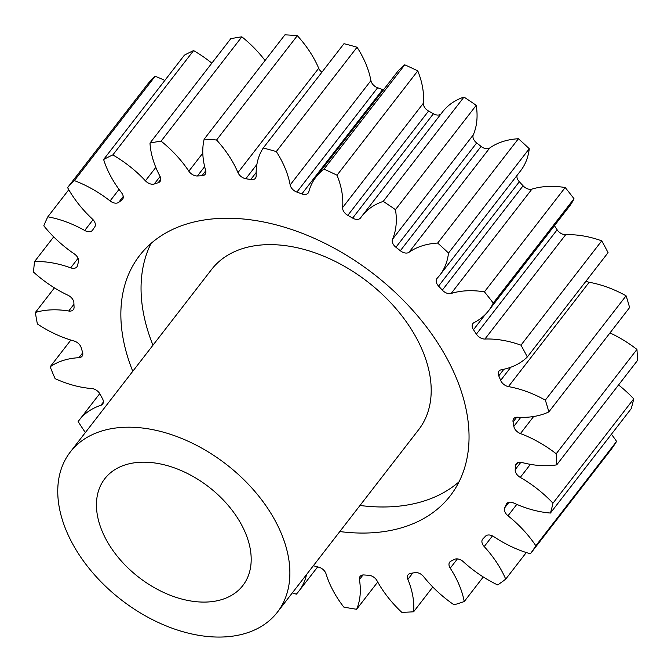 <?xml version="1.0" encoding="UTF-8"?>
<svg xmlns="http://www.w3.org/2000/svg" width="671" height="671" viewBox="0 0 671 671"><rect width="100%" height="100%" fill="white"/><g stroke="black" fill="none" stroke-linecap="round" stroke-linejoin="round"><path stroke-width="1.01" d="M360 505.473A196.36 128.564 -142.3 0 0 459.039 481.803M339.811 531.558A196.36 128.564 -142.3 0 0 450.224 495.844A196.36 128.564 -142.3 0 0 452.044 368.429A196.36 128.564 -142.3 0 0 297.001 231.361A196.36 128.564 -142.3 0 0 139.669 255.45A196.36 128.564 -142.3 0 0 132.774 371.298M243.64 528.933A87.272 57.144 37.7 0 1 242.827 585.557A87.272 57.144 37.7 0 1 172.9 596.267A87.272 57.144 37.7 0 1 103.997 535.341A87.272 57.144 37.7 0 1 104.802 478.717A87.272 57.144 37.7 0 1 174.728 468.006A87.272 57.144 37.7 0 1 243.64 528.933M69.088 536.943A130.912 85.712 37.7 0 1 70.296 452.002A130.912 85.712 37.7 0 1 175.19 435.94A130.912 85.712 37.7 0 1 278.549 527.331A130.912 85.712 37.7 0 1 277.333 612.262A130.912 85.712 37.7 0 1 172.447 628.324A130.912 85.712 37.7 0 1 69.088 536.943M277.333 612.262L418.654 429.692A130.912 85.712 -142.3 0 0 419.87 344.751A130.912 85.712 -142.3 0 0 316.511 253.37A130.912 85.712 -142.3 0 0 211.617 269.432L70.296 452.002M316.1 176.901L396.855 72.569A94.024 61.564 -142.3 0 1 404.756 64.819L324.001 169.142A94.024 61.564 -142.3 0 0 316.1 176.901A94.024 61.564 -142.3 0 0 308.786 191.805A7.742 5.066 37.7 0 1 308.182 193.03A7.742 5.066 37.7 0 1 301.849 193.936A249.453 163.33 -142.3 0 0 296.867 192.099A7.742 5.066 37.7 0 1 290.736 186.689A7.742 5.066 37.7 0 1 290.157 184.944L370.912 80.612A94.024 61.564 -142.3 0 0 363.867 59.4A94.024 61.564 -142.3 0 0 357.047 47.238A295.274 193.323 37.7 0 0 343.98 43.69L263.225 148.023A94.024 61.564 -142.3 0 0 256.171 175.718A7.742 5.066 37.7 0 1 255.433 178.226A7.742 5.066 37.7 0 1 250.694 179.568A249.453 163.33 -142.3 0 0 245.821 178.729A7.742 5.066 37.7 0 1 238.104 172.908A7.742 5.066 37.7 0 1 237.962 172.59L318.717 68.266A7.742 5.066 -142.3 0 0 318.859 68.585A7.742 5.066 -142.3 0 0 321.879 72.25M370.912 80.612A7.742 5.066 -142.3 0 0 371.491 82.357A7.742 5.066 -142.3 0 0 377.622 87.767L296.867 192.099M342.613 207.574L423.367 103.242A7.742 5.066 -142.3 0 0 424.022 106.345A7.742 5.066 -142.3 0 0 428.568 111.034L347.813 215.357A7.742 5.066 37.7 0 1 343.267 210.669A7.742 5.066 37.7 0 1 342.613 207.574A94.024 61.564 -142.3 0 0 337.01 175.206A295.274 193.323 37.7 0 0 324.001 169.142M392.501 239.262L473.256 134.938A7.742 5.066 -142.3 0 0 473.609 139.232A7.742 5.066 -142.3 0 0 476.67 142.931L395.915 247.255A7.742 5.066 37.7 0 1 392.854 243.565A7.742 5.066 37.7 0 1 392.501 239.262A94.024 61.564 -142.3 0 0 395.462 209.662A295.274 193.323 37.7 0 0 383.216 201.401A94.024 61.564 -142.3 0 0 361.921 216.079A94.024 61.564 -142.3 0 0 360.654 217.798A7.742 5.066 37.7 0 1 360.553 217.941A7.742 5.066 37.7 0 1 352.644 218.092A249.453 163.33 -142.3 0 0 347.813 215.357M517.089 175.349A7.742 5.066 -142.3 0 0 517.584 179.258A7.742 5.066 -142.3 0 0 519.32 181.757L438.566 286.081A7.742 5.066 37.7 0 1 436.829 283.59A7.742 5.066 37.7 0 1 436.905 278.566A7.742 5.066 37.7 0 1 437.123 278.306A94.024 61.564 -142.3 0 0 439.824 275.169A94.024 61.564 -142.3 0 0 448.496 253.059A295.274 193.323 37.7 0 0 437.668 243.053A94.024 61.564 -142.3 0 0 408.983 252.304A7.742 5.066 37.7 0 1 400.319 250.744A249.453 163.33 -142.3 0 0 395.915 247.255M476.376 334.133L557.131 229.801A7.742 5.066 -142.3 0 0 565.67 234.716A94.024 61.564 -142.3 0 1 601.728 240.839L520.973 345.171A94.024 61.564 -142.3 0 0 484.915 339.04A7.742 5.066 37.7 0 1 476.376 334.133A249.453 163.33 -142.3 0 0 473.474 329.729A7.742 5.066 37.7 0 1 472.829 328.597A7.742 5.066 37.7 0 1 472.896 323.573A7.742 5.066 37.7 0 1 474.087 322.6A94.024 61.564 -142.3 0 0 488.547 310.782A94.024 61.564 -142.3 0 0 493.244 303.066A295.274 193.323 37.7 0 0 484.428 291.851A94.024 61.564 -142.3 0 0 451.155 293.462A7.742 5.066 37.7 0 1 442.323 290.132A249.453 163.33 -142.3 0 0 438.566 286.081M586.043 281.099A7.742 5.066 -142.3 0 0 589.18 282.273A94.024 61.564 -142.3 0 1 626.085 295.802L545.33 400.126A94.024 61.564 -142.3 0 0 508.425 386.597A7.742 5.066 37.7 0 1 500.834 380.801A7.742 5.066 37.7 0 1 500.65 380.365A249.453 163.33 -142.3 0 0 498.763 375.861A7.742 5.066 37.7 0 1 498.964 371.13A7.742 5.066 37.7 0 1 501.388 369.755A94.024 61.564 -142.3 0 0 527.314 356.98A295.274 193.323 37.7 0 0 520.973 345.171M609.981 332.925A94.024 61.564 -142.3 0 1 636.947 349.44L556.192 453.764A94.024 61.564 -142.3 0 0 520.436 433.567A7.742 5.066 37.7 0 1 514.431 428.207A7.742 5.066 37.7 0 1 513.835 426.345A249.453 163.33 -142.3 0 0 513.063 421.975A7.742 5.066 37.7 0 1 513.709 418.679A7.742 5.066 37.7 0 1 517.567 417.219A94.024 61.564 -142.3 0 0 548.844 411.902A295.274 193.323 37.7 0 0 545.33 400.126M618.561 384.953A94.024 61.564 -142.3 0 1 633.726 398.868L552.971 503.191A94.024 61.564 -142.3 0 0 520.285 477.408A7.742 5.066 37.7 0 1 515.856 472.795A7.742 5.066 37.7 0 1 515.219 469.591A249.453 163.33 -142.3 0 0 515.605 465.59A7.742 5.066 37.7 0 1 516.326 463.644A7.742 5.066 37.7 0 1 521.736 462.445A94.024 61.564 -142.3 0 0 556.695 464.877A295.274 193.323 37.7 0 0 556.192 453.764M611.407 434.263A94.024 61.564 -142.3 0 1 616.59 441.417L535.835 545.749A94.024 61.564 -142.3 0 0 507.989 515.773A7.742 5.066 37.7 0 1 505.045 512.158A7.742 5.066 37.7 0 1 504.726 507.779A249.453 163.33 -142.3 0 0 506.253 504.357A7.742 5.066 37.7 0 1 506.689 503.619A7.742 5.066 37.7 0 1 513.684 502.998A94.024 61.564 -142.3 0 0 550.43 513.038A295.274 193.323 37.7 0 0 552.971 503.191M526.29 552.552L505.724 579.123A94.024 61.564 -142.3 0 0 504.131 575.626A94.024 61.564 -142.3 0 0 484.21 546.571A7.742 5.066 37.7 0 1 482.566 544.181A7.742 5.066 37.7 0 1 482.634 539.165A7.742 5.066 37.7 0 1 482.927 538.838A249.453 163.33 -142.3 0 0 485.502 536.188A7.742 5.066 37.7 0 1 493.839 536.683A94.024 61.564 -142.3 0 0 530.4 553.785A295.274 193.323 37.7 0 0 535.835 545.749M483.263 576.968L464.24 601.543A94.024 61.564 -142.3 0 0 457.253 580.658A94.024 61.564 -142.3 0 0 450.224 568.161A7.742 5.066 37.7 0 1 449.645 567.138A7.742 5.066 37.7 0 1 449.713 562.113A7.742 5.066 37.7 0 1 450.996 561.099A249.453 163.33 -142.3 0 0 454.485 559.362A7.742 5.066 37.7 0 1 463.275 561.677A94.024 61.564 -142.3 0 0 497.672 584.936A295.274 193.323 37.7 0 0 505.724 579.123M318.717 68.266A94.024 61.564 -142.3 0 0 316.98 64.424A94.024 61.564 -142.3 0 0 297.337 35.68L216.582 140.004A94.024 61.564 -142.3 0 1 236.226 168.748A94.024 61.564 -142.3 0 1 237.962 172.59M290.157 184.944A94.024 61.564 -142.3 0 0 283.112 163.724A94.024 61.564 -142.3 0 0 276.293 151.571A295.274 193.323 37.7 0 0 263.225 148.023M297.337 35.68A295.274 193.323 37.7 0 0 284.915 34.842L204.16 139.165A295.274 193.323 37.7 0 1 216.582 140.004M204.16 139.165A94.024 61.564 -142.3 0 0 205.653 170.417A7.742 5.066 37.7 0 1 205.15 174.309A7.742 5.066 37.7 0 1 201.912 175.777A249.453 163.33 -142.3 0 0 197.417 175.978A7.742 5.066 37.7 0 1 188.836 171.189A94.024 61.564 -142.3 0 0 161.099 141.145A295.274 193.323 37.7 0 0 149.985 143.066A94.024 61.564 -142.3 0 0 159.941 176.171A7.742 5.066 37.7 0 1 160.034 181.514A7.742 5.066 37.7 0 1 158.155 182.755A249.453 163.33 -142.3 0 0 154.271 183.997A7.742 5.066 37.7 0 1 145.431 180.809A94.024 61.564 -142.3 0 0 112.829 154.926A295.274 193.323 37.7 0 0 103.628 159.497A94.024 61.564 -142.3 0 0 121.51 192.686A7.742 5.066 37.7 0 1 122.516 199.43A7.742 5.066 37.7 0 1 121.77 200.134A249.453 163.33 -142.3 0 0 118.717 202.34A7.742 5.066 37.7 0 1 110.094 200.931A94.024 61.564 -142.3 0 0 74.372 180.608A295.274 193.323 37.7 0 0 67.586 187.586A94.024 61.564 -142.3 0 0 92.43 219.065A7.742 5.066 37.7 0 1 94.72 226.983A249.453 163.33 -142.3 0 0 92.657 230.036A7.742 5.066 37.7 0 1 92.497 230.254A7.742 5.066 37.7 0 1 84.714 230.472A94.024 61.564 -142.3 0 0 47.817 216.808A295.274 193.323 37.7 0 0 43.8 225.808A94.024 61.564 -142.3 0 0 74.271 253.881A7.742 5.066 37.7 0 1 78.465 261.833A249.453 163.33 -142.3 0 0 77.501 265.573A7.742 5.066 37.7 0 1 76.88 266.89A7.742 5.066 37.7 0 1 70.673 267.838A94.024 61.564 -142.3 0 0 34.573 261.564A295.274 193.323 37.7 0 0 33.55 272.107A94.024 61.564 -142.3 0 0 68.006 295.257A7.742 5.066 37.7 0 1 73.885 302.831A249.453 163.33 -142.3 0 0 74.07 307.041A7.742 5.066 37.7 0 1 73.34 309.65A7.742 5.066 37.7 0 1 68.719 311.017A94.024 61.564 -142.3 0 0 35.37 312.476A295.274 193.323 37.7 0 0 37.4 323.992A94.024 61.564 -142.3 0 0 73.978 340.977A7.742 5.066 37.7 0 1 81.216 347.746A249.453 163.33 -142.3 0 0 82.55 352.216A7.742 5.066 37.7 0 1 82.08 356.226A7.742 5.066 37.7 0 1 78.96 357.685A94.024 61.564 -142.3 0 0 50.166 366.785A295.274 193.323 37.7 0 0 55.123 378.662A94.024 61.564 -142.3 0 0 91.86 388.559A7.742 5.066 37.7 0 1 100.071 394.171A249.453 163.33 -142.3 0 0 102.478 398.649A7.742 5.066 37.7 0 1 102.629 404.101A7.742 5.066 37.7 0 1 100.851 405.318A94.024 61.564 -142.3 0 0 79.253 420.088A94.024 61.564 -142.3 0 0 78.155 421.581A295.274 193.323 37.7 0 0 85.36 432.543M317.66 566.894L298.805 591.243A94.024 61.564 -142.3 0 1 296.297 594.187A295.274 193.323 37.7 0 1 292.397 592.803M298.805 591.243A94.024 61.564 -142.3 0 0 306.572 574.493M313.365 565.728A7.742 5.066 37.7 0 1 313.76 565.829A249.453 163.33 -142.3 0 0 318.717 567.171A7.742 5.066 37.7 0 1 326.047 573.864A94.024 61.564 -142.3 0 0 343.787 607.07A295.274 193.323 37.7 0 0 356.628 609.276A94.024 61.564 -142.3 0 0 359.421 579.601A7.742 5.066 37.7 0 1 360.092 576.414A7.742 5.066 37.7 0 1 364.068 574.963A249.453 163.33 -142.3 0 0 368.782 575.282A7.742 5.066 37.7 0 1 377.052 580.792A94.024 61.564 -142.3 0 0 401.778 612.313A295.274 193.323 37.7 0 0 413.63 611.776A94.024 61.564 -142.3 0 0 407.867 579.375A7.742 5.066 37.7 0 1 408.119 574.762A7.742 5.066 37.7 0 1 410.644 573.361A249.453 163.33 -142.3 0 0 414.863 572.631A7.742 5.066 37.7 0 1 423.636 576.649A94.024 61.564 -142.3 0 0 454.015 604.806A295.274 193.323 37.7 0 0 464.24 601.543M357.047 47.238L276.293 151.571M301.849 193.936L382.604 89.604A249.453 163.33 -142.3 0 0 377.622 87.767M382.604 89.604A7.742 5.066 -142.3 0 0 383.451 89.88M404.756 64.819A295.274 193.323 37.7 0 1 417.765 70.883L337.01 175.206M423.367 103.242A94.024 61.564 -142.3 0 0 417.765 70.883M352.644 218.092L433.399 113.768A249.453 163.33 -142.3 0 0 428.568 111.034M433.399 113.768A7.742 5.066 -142.3 0 0 440.864 114.078M473.256 134.938A94.024 61.564 -142.3 0 0 476.217 105.33A295.274 193.323 37.7 0 0 463.971 97.077A94.024 61.564 -142.3 0 0 442.675 111.747L361.921 216.079M400.319 250.744L481.073 146.421A249.453 163.33 -142.3 0 0 476.67 142.931M481.073 146.421A7.742 5.066 -142.3 0 0 489.738 147.981L408.983 252.304M439.824 275.169L520.579 170.837A94.024 61.564 -142.3 0 0 529.251 148.727A295.274 193.323 37.7 0 0 518.423 138.729A94.024 61.564 -142.3 0 0 489.738 147.981M442.323 290.132L523.078 185.808A249.453 163.33 -142.3 0 0 519.32 181.757M523.078 185.808A7.742 5.066 -142.3 0 0 531.91 189.13L451.155 293.462M488.547 310.782L569.302 206.458A94.024 61.564 -142.3 0 0 573.999 198.733A295.274 193.323 37.7 0 0 565.183 187.528A94.024 61.564 -142.3 0 0 531.91 189.13M557.131 229.801A249.453 163.33 -142.3 0 0 554.414 225.682M601.728 240.839A295.274 193.323 37.7 0 1 608.069 252.657L527.314 356.98M626.085 295.802A295.274 193.323 37.7 0 1 629.599 307.578L548.844 411.902M636.947 349.44A295.274 193.323 37.7 0 1 637.45 360.545L556.695 464.877M633.726 398.868A295.274 193.323 37.7 0 1 631.185 408.706L550.43 513.038M616.59 441.417A295.274 193.323 37.7 0 1 611.155 449.461L530.4 553.785M67.586 187.586L148.341 83.254A295.274 193.323 37.7 0 1 155.127 76.284L74.372 180.608M164.831 80.428A94.024 61.564 -142.3 0 0 155.127 76.284M103.628 159.497L184.382 55.173A295.274 193.323 37.7 0 1 193.584 50.602L112.829 154.926M211.843 63.149A94.024 61.564 -142.3 0 0 193.584 50.602M149.985 143.066L230.74 38.733A295.274 193.323 37.7 0 1 241.854 36.821L161.099 141.145M265.053 60.499A94.024 61.564 -142.3 0 0 241.854 36.821M463.971 97.077L383.216 201.401M476.217 105.33L395.462 209.662M518.423 138.729L437.668 243.053M529.251 148.727L448.496 253.059M565.183 187.528L484.428 291.851M573.999 198.733L493.244 303.066M432.795 587.016L413.63 611.776M377.731 582.009L356.628 609.276M70.858 340.063L50.166 366.785M54.426 287.867L35.37 312.476M53.697 236.855L34.573 261.564M68.786 189.717L47.817 216.808M151.05 243.405A196.36 128.564 -142.3 0 0 152.963 345.213M500.65 380.365L510.816 367.23M513.835 426.345L520.797 417.354M515.219 469.591L520.889 462.269M504.726 507.779L508.995 502.26M201.912 175.777L205.754 170.811M204.655 166.634L197.417 175.978M188.836 171.189L202.801 153.156M158.155 182.755L160.763 179.383M160.092 176.473L154.271 183.997M145.431 180.809L155.823 167.389M121.77 200.134L123.011 198.532M123.221 196.519L118.717 202.34M110.094 200.931L119.027 189.381M84.714 230.472L93.059 219.694M70.673 267.838L78.062 258.293M68.719 311.017L73.936 304.282M78.96 357.685L82.709 352.837M100.851 405.318L103.359 402.072M363.011 574.972L359.421 579.601M412.799 573.009L407.867 579.375M457.404 558.893L450.224 568.161M492.472 535.894L484.21 546.571M516.804 504.382L507.989 515.773M507.293 503.007L506.253 504.357M530.392 464.357L520.285 477.408M518.029 462.453L515.605 465.59M533.63 416.523L520.436 433.567M516.745 417.219L513.063 421.975M589.18 282.273L508.425 386.597M503.879 369.251L498.763 375.861M565.67 234.716L484.915 339.04M485.217 314.573L473.474 329.729M250.694 179.568L256.146 172.522M256.901 164.412L245.821 178.729M99.753 393.609L79.253 420.088"/></g></svg>

